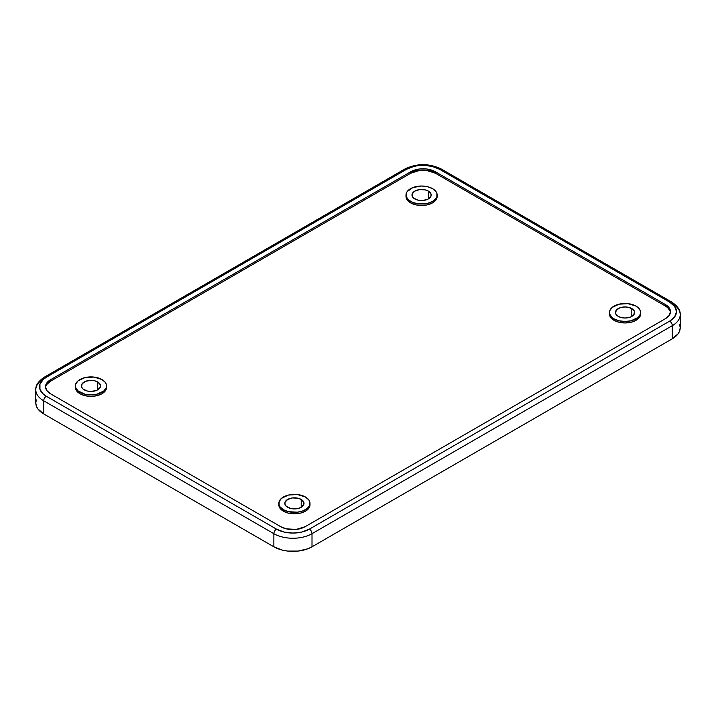 <?xml version="1.0" encoding="UTF-8"?>
<svg xmlns="http://www.w3.org/2000/svg" width="716" height="716" viewBox="0 0 716 716"><rect width="100%" height="100%" fill="white"/><g stroke="black" fill="none" stroke-linecap="round" stroke-linejoin="round"><path stroke-width="1.07" d="M640.623 312.48L640.328 315.711L639.433 317.394L636.059 320.312L631.002 322.263L625.041 322.952L619.072 322.263L614.015 320.312L610.641 317.394L609.45 313.957A15.582 8.995 0 0 0 614.015 320.312L614.015 318.844A15.582 8.995 180 0 1 609.45 312.48A15.582 8.995 180 0 1 619.072 304.175A15.582 8.995 180 0 1 636.059 306.126L628.075 303.656L619.072 304.175L612.082 307.486L609.755 310.726L609.755 314.243L612.082 317.483L614.015 318.844L619.072 320.795L625.041 321.484L631.002 320.795L638.001 317.483L640.328 314.243L640.328 310.726L638.001 307.486L636.059 306.126A15.582 8.995 180 0 1 640.623 312.48A15.582 8.995 180 0 1 631.002 320.795A15.582 8.995 180 0 1 614.015 318.844L614.015 320.312A15.582 8.995 0 0 0 631.002 322.263A15.582 8.995 0 0 0 640.623 313.957A15.582 8.995 0 0 0 640.569 313.223M437.163 195.02L436.867 198.243L435.981 199.934L432.598 202.852L427.541 204.803L421.581 205.483L415.62 204.803L410.563 202.852L407.18 199.934L405.999 196.488A15.582 8.995 0 0 0 410.563 202.852L410.563 201.384A15.582 8.995 180 0 1 405.999 195.02A15.582 8.995 180 0 1 415.62 186.706A15.582 8.995 180 0 1 432.598 188.657L427.541 186.706L421.581 186.017L412.917 187.538L407.18 191.575L406.294 193.266L406.294 196.775L408.621 200.015L412.917 202.503L418.538 203.845L427.541 203.335L432.598 201.384L435.981 198.466L436.867 196.775L436.867 193.266L435.981 191.575L432.598 188.657A15.582 8.995 180 0 1 437.163 195.02A15.582 8.995 180 0 1 427.541 203.335A15.582 8.995 180 0 1 410.563 201.384L410.563 202.852A15.582 8.995 0 0 0 427.541 204.803A15.582 8.995 0 0 0 437.163 196.488A15.582 8.995 0 0 0 437.118 195.754M310.001 503.366L309.706 506.588L308.82 508.279L305.437 511.197L300.38 513.148L294.419 513.828L288.459 513.148L283.402 511.197L280.019 508.279L278.837 504.834A15.582 8.995 0 0 0 283.402 511.197L283.402 509.729A15.582 8.995 180 0 1 278.837 503.366A15.582 8.995 180 0 1 288.459 495.051A15.582 8.995 180 0 1 305.437 497.002L297.462 494.541L288.459 495.051L281.46 498.363L279.133 501.612L279.133 505.12L280.019 506.812L283.402 509.729L288.459 511.68L297.462 512.191L303.083 510.848L307.379 508.36L309.706 505.12L309.706 501.612L308.82 499.92L305.437 497.002A15.582 8.995 180 0 1 310.001 503.366A15.582 8.995 180 0 1 300.38 511.68A15.582 8.995 180 0 1 283.402 509.729L283.402 511.197A15.582 8.995 0 0 0 300.38 513.148A15.582 8.995 0 0 0 310.001 504.834A15.582 8.995 0 0 0 309.956 504.1M106.55 385.897L106.245 389.128L105.359 390.811L101.985 393.728L96.928 395.68L90.959 396.369L84.998 395.68L79.941 393.728L76.567 390.811L75.377 387.365A15.582 8.995 0 0 0 79.941 393.728L79.941 392.261A15.582 8.995 180 0 1 75.377 385.897A15.582 8.995 180 0 1 84.998 377.583A15.582 8.995 180 0 1 101.985 379.534L94.002 377.072L84.998 377.583L77.999 380.903L75.672 384.143L75.672 387.651L77.999 390.9L84.998 394.212L90.959 394.901L96.928 394.212L103.918 390.9L106.245 387.651L106.245 384.143L105.359 382.46L101.985 379.534A15.582 8.995 180 0 1 106.55 385.897A15.582 8.995 180 0 1 96.928 394.212A15.582 8.995 180 0 1 79.941 392.261L79.941 393.728A15.582 8.995 0 0 0 96.928 395.68A15.582 8.995 0 0 0 106.55 387.365A15.582 8.995 0 0 0 106.496 386.631M618.257 316.4A9.594 5.54 180 0 1 615.447 312.48A9.594 5.54 180 0 1 621.372 307.37A9.594 5.54 180 0 1 631.816 308.569L631.816 316.4L630.366 317.09L625.041 318.02L621.372 317.6L618.257 316.4L615.635 313.563L616.181 310.368L619.707 307.88L625.041 306.949L628.711 307.37L633.016 309.41L634.448 311.406L633.902 314.601L631.816 316.4L631.816 308.569A9.594 5.54 180 0 1 634.627 312.48A9.594 5.54 180 0 1 628.711 317.6A9.594 5.54 180 0 1 618.257 316.4M414.797 198.932A9.594 5.54 180 0 1 411.986 195.02A9.594 5.54 180 0 1 417.911 189.901A9.594 5.54 180 0 1 428.365 191.1L428.365 198.932L426.906 199.621L421.581 200.561L417.911 200.131L413.606 198.099L412.174 196.103L412.174 193.938L414.797 191.1L419.71 189.588L425.25 189.901L428.365 191.1L430.987 193.938L430.987 196.103L428.365 198.932L428.365 191.1A9.594 5.54 180 0 1 431.175 195.02A9.594 5.54 180 0 1 425.25 200.131A9.594 5.54 180 0 1 414.797 198.932M84.184 389.817A9.594 5.54 180 0 1 81.373 385.897A9.594 5.54 180 0 1 87.289 380.787A9.594 5.54 180 0 1 97.743 381.986L97.743 389.817L96.293 390.506L90.959 391.437L87.289 391.017L82.984 388.976L81.552 386.98L82.098 383.785L85.634 381.297L90.959 380.366L94.628 380.787L97.743 381.986L100.365 384.823L100.365 386.98L97.743 389.817L97.743 381.986A9.594 5.54 180 0 1 100.553 385.897A9.594 5.54 180 0 1 94.628 391.017A9.594 5.54 180 0 1 84.184 389.817M287.635 507.277A9.594 5.54 180 0 1 284.825 503.366A9.594 5.54 180 0 1 290.75 498.247A9.594 5.54 180 0 1 301.203 499.446L301.203 507.277L298.089 508.485L290.75 508.485L286.445 506.445L285.013 504.449L285.013 502.283L287.635 499.446L292.549 497.933L298.089 498.247L301.203 499.446L303.826 502.283L303.826 504.449L301.203 507.277L301.203 499.446A9.594 5.54 180 0 1 304.014 503.366A9.594 5.54 180 0 1 298.089 508.485A9.594 5.54 180 0 1 287.635 507.277M36.319 399.868L35.8 402.911L36.319 405.945L37.85 408.872L43.703 413.92L273.861 546.8L282.614 550.183L287.671 551.069L298.196 551.069L307.925 548.742L312.006 546.8L672.297 338.793L678.15 333.737L679.681 330.819L680.2 327.776L679.681 324.742M273.861 546.8L43.703 413.92L43.703 400.808L273.861 533.688L273.861 546.8A26.975 15.573 0 0 0 312.006 546.8L312.006 533.688L672.297 325.673L672.297 338.793L312.006 546.8L312.006 533.688A26.975 15.573 180 0 1 273.861 533.688L273.861 546.8M35.8 389.79A26.975 15.573 180 0 1 43.703 378.782A3.714 2.148 60 0 1 44.473 377.081A3.714 2.148 60 0 1 46.325 377.26A3.714 2.148 -120 0 0 44.473 377.081C38.369 381.154 35.478 385.387 35.8 389.79A26.975 15.573 0 0 0 43.703 400.808A3.714 2.148 -60 0 1 46.325 396.252A3.714 2.148 120 0 0 43.703 400.808A26.975 15.573 180 0 1 35.8 389.79L35.8 402.911A26.975 15.573 0 0 0 43.703 413.92L43.703 400.808L273.861 533.688A3.714 2.148 -60 0 1 276.492 529.133L46.325 396.252A23.261 13.425 180 0 1 46.325 377.26L406.616 169.253A23.261 13.425 180 0 1 439.508 169.253A3.714 2.148 -60 0 1 441.369 169.066A3.714 2.148 120 0 0 439.508 169.253L669.675 302.134L439.508 169.253L431.963 166.336L423.067 165.315L418.529 165.575L414.161 166.336L406.616 169.253L46.325 377.26L43.434 379.292L39.962 384.134L39.962 389.379L43.434 394.221L46.325 396.252L276.492 529.133L284.037 532.042L292.934 533.071L301.839 532.042L309.384 529.133L669.675 321.126L674.714 316.767L676.486 311.63L674.714 306.493L669.675 302.134A23.261 13.425 180 0 1 669.675 321.126L309.384 529.133A23.261 13.425 180 0 1 276.492 529.133A3.714 2.148 120 0 0 273.861 533.688A26.975 15.573 0 0 0 312.006 533.688A3.714 2.148 -120 0 0 309.384 529.133A3.714 2.148 60 0 1 312.006 533.688L672.297 325.673L672.297 338.793A26.975 15.573 0 0 0 680.2 327.776L680.2 314.664A26.975 15.573 180 0 1 672.297 325.673A3.714 2.148 -120 0 0 669.675 321.126A3.714 2.148 60 0 1 672.297 325.673A26.975 15.573 0 0 0 680.2 314.664C680.522 310.261 677.631 306.018 671.527 301.946A3.714 2.148 120 0 0 669.675 302.134A3.714 2.148 -60 0 1 671.527 301.946A3.714 2.148 -60 0 1 672.297 303.647A26.975 15.573 180 0 1 680.2 314.664M670.445 312.364A17.265 9.97 0 0 0 665.433 306.045L665.433 304.577L665.433 306.045L435.274 173.165L435.274 171.697L435.274 173.165A17.265 9.97 0 0 0 410.859 173.165L410.859 171.697L410.859 173.165L50.568 381.18L50.568 379.713L410.859 171.697A17.265 9.97 180 0 1 435.274 171.697L665.433 304.577A17.265 9.97 180 0 1 670.489 311.63A17.265 9.97 180 0 1 665.433 318.674L305.141 526.69L296.308 529.41L286.328 528.847L280.726 526.69L50.568 393.809L46.826 390.569L45.511 386.756L46.826 382.944L50.568 379.713L410.859 171.697L419.692 168.967L426.432 168.967L435.274 171.697L665.433 304.577L669.174 307.817L670.489 311.63L669.174 315.443L665.433 318.674L305.141 526.69A17.265 9.97 180 0 1 280.726 526.69L50.568 393.809A17.265 9.97 180 0 1 45.511 386.756A17.265 9.97 180 0 1 50.568 379.713L50.568 381.18A17.265 9.97 0 0 0 45.556 387.49M406.616 169.253A3.714 2.148 -120 0 0 404.764 169.066A3.714 2.148 60 0 1 406.616 169.253M670.158 311.156L667.581 307.558L665.433 306.045L435.274 173.165L426.432 170.435L419.692 170.435L410.859 173.165L50.568 381.18L46.826 384.411M609.45 313.957L609.45 312.48M405.999 196.488L405.999 195.02M44.473 377.081L404.764 169.066C416.963 163.185 429.161 163.185 441.369 169.066L671.527 301.946M75.377 385.897L75.377 387.365M278.837 503.366L278.837 504.834"/></g></svg>
